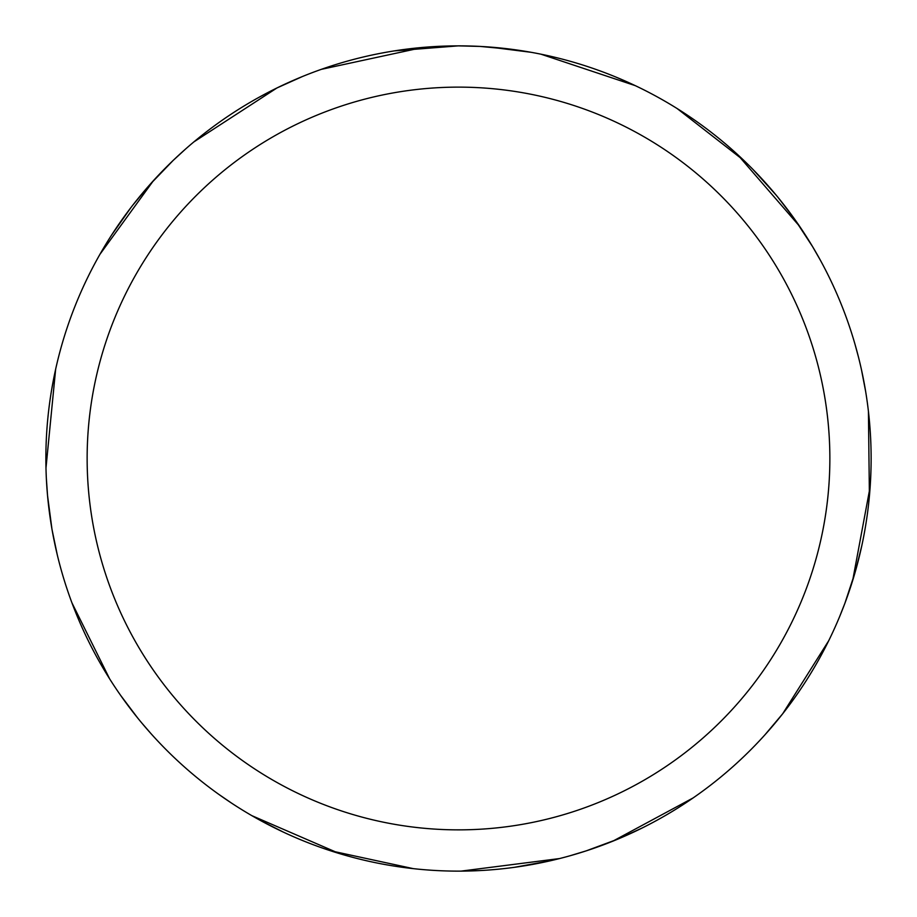 <?xml version="1.0" encoding="UTF-8"?>
<svg xmlns="http://www.w3.org/2000/svg" width="917" height="917" viewBox="0 0 917 917"><rect width="100%" height="100%" fill="white"/><g stroke="black" fill="none" stroke-linecap="round" stroke-linejoin="round"><path stroke-width="1.38" d="M453.674 45.896L458.489 45.861A412.627 412.627 0 0 1 871.127 458.5A412.627 412.627 0 0 1 458.5 871.127A412.627 412.627 0 0 1 45.873 458.5A412.627 412.627 0 0 1 458.5 45.873L479.442 46.4M458.5 87.126A371.362 371.362 0 0 1 829.862 458.5A371.362 371.362 0 0 1 458.5 829.862A371.362 371.362 0 0 1 87.138 458.5A371.362 371.362 0 0 1 458.5 87.126M109.65 678.878L71.893 602.744M173.038 160.544L185.945 148.692M616.167 77.177L628.97 82.725M794.34 218.762L812.668 246.765M870.164 486.709L852.661 580.541M782.9 713.506L764.812 734.976M559.588 858.553L461.022 871.116M413.292 868.64L330.235 850.689M47.569 495.914L46.354 478.422M480.462 46.458L513.784 49.587M737.222 154.228L799.681 226.419M861.418 369.482L865.637 391.399M828.819 640.547L782.671 713.793M489.54 47.042L530.932 52.28M854.931 344.013L858.576 357.481M855.332 571.6L844.855 603.386M693.114 797.939L612.682 841.244M461.389 871.116L458.5 871.127M231.542 803.097L218.842 794.386M550.211 860.811L514.38 867.322M778.074 197.476L793.744 217.925M795.177 697.058L786.912 708.302M617.496 839.261L586.112 850.896M812.496 246.49L820.165 259.855M641.866 828.143L618.436 838.872M541.007 54.206L635.263 85.648M753.258 169.748L775.908 194.851M868.422 411.297L869.408 496.28M586.422 850.793L569.64 855.882M861.831 545.604L855.607 570.615M481.906 870.462L467.957 871.012M677.182 108.584L744.237 160.796M844.97 603.088L839.307 617.405M57.312 555.014L52.074 529.785M258.674 97.489L270.996 90.932M193.854 141.917L277.026 87.917M416.524 48.005L450.27 45.953M283.823 832.338L260.829 820.704M51.661 389.645L54.218 375.924M150.044 184.42L173.267 160.326M394.402 50.882L458.489 45.85M151.007 733.646L141.871 723.089M51.902 528.777L47.546 495.593M99.838 254.468L153.517 180.557M276.865 87.998L302.484 76.501M339.393 853.567L251.797 815.626M137.699 718.022L120.803 695.602M45.976 468.025L55.662 369.138M111.393 235.382L130.833 207.712M321.271 69.36L423.115 47.386M132.908 205.018L149.368 185.188"/></g></svg>
